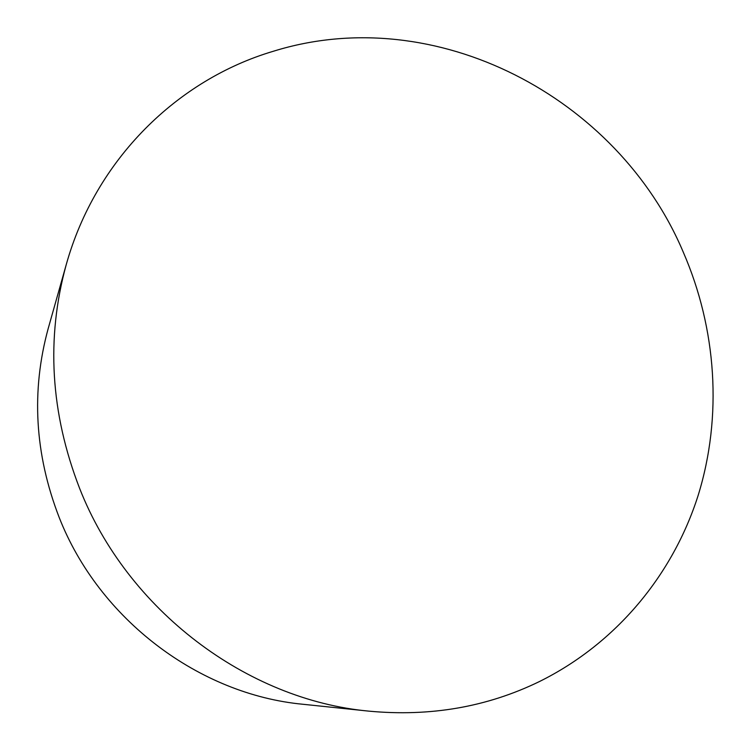 <?xml version="1.0" encoding="UTF-8"?>
<svg xmlns="http://www.w3.org/2000/svg" width="751" height="751" viewBox="0 0 751 751"><rect width="100%" height="100%" fill="white"/><g stroke="black" fill="none" stroke-linecap="round" stroke-linejoin="round"><path stroke-width="1.13" d="M66.219 264.709L48.271 328.271C31.073 390.961 34.687 453.961 59.113 517.27C99.048 619.472 199.203 694.637 303.291 704.307L368.976 711.15C430.248 716.876 487.023 707.029 539.293 681.617C616.496 643.457 672.924 574.562 698.101 495.566C722.706 416.242 716.51 328.694 683.297 252.214C618.139 97.555 435.664 0.676 273.298 51.275C177.715 79.587 95.659 159.146 66.219 264.709C45.98 338.382 50.439 412.928 79.606 488.357C127.313 610.122 246.807 699.932 368.976 711.15"/></g></svg>
